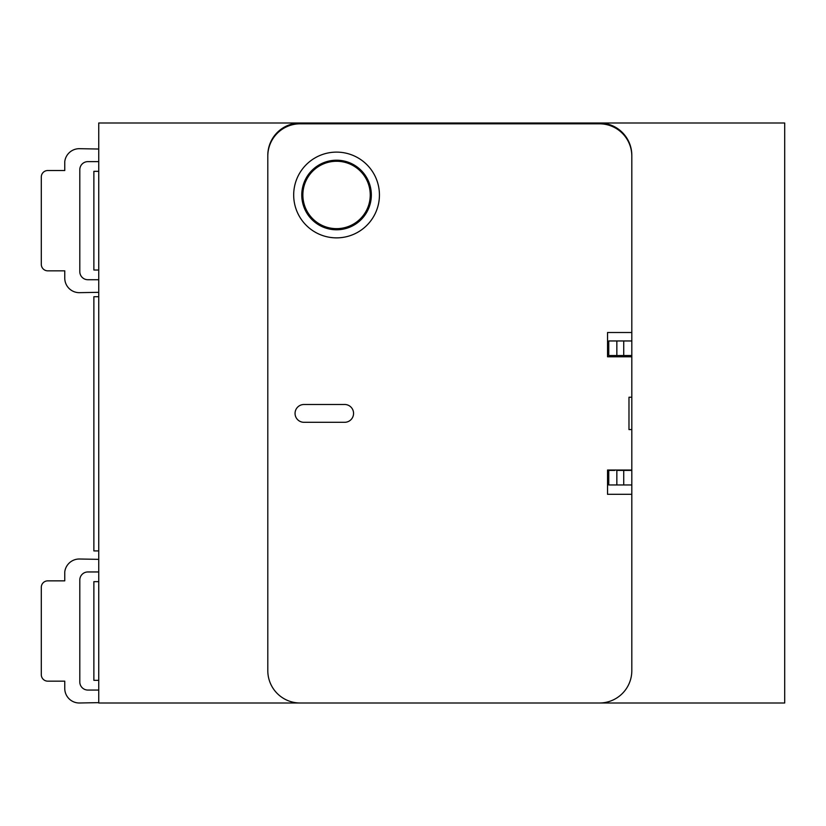 <?xml version="1.0" encoding="UTF-8"?>
<svg xmlns="http://www.w3.org/2000/svg" width="826" height="826" viewBox="0 0 826 826"><rect width="100%" height="100%" fill="white"/><g stroke="black" fill="none" stroke-linecap="round" stroke-linejoin="round"><path stroke-width="1.24" d="M631.818 670.64A32.359 32.359 0 0 1 599.459 702.998L300.158 702.998A32.359 32.359 0 0 1 267.8 670.64L267.8 156.166A32.359 32.359 0 0 1 300.158 123.807L599.459 123.807A32.359 32.359 0 0 1 631.818 156.166L631.818 332.517L607.544 332.517L607.544 356.78L631.818 356.78L631.818 397.223L628.978 397.223L628.978 429.582L631.818 429.582L631.818 470.025L607.544 470.025L607.544 494.299L631.818 494.299L631.818 670.64M303.958 404.503L343.977 404.503A8.91 8.91 0 0 1 353.559 413.392A8.91 8.91 0 0 1 344.649 422.303L303.958 422.303A8.9 8.9 0 0 1 295.058 413.403A8.9 8.9 0 0 1 303.958 404.503M293.684 194.998A42.869 42.869 0 0 0 336.554 237.867A42.869 42.869 0 0 0 379.433 194.998A42.869 42.869 0 0 0 336.554 152.118A42.869 42.869 0 0 0 293.684 194.998M371.339 194.998A34.785 34.785 0 0 0 336.554 160.213A34.785 34.785 0 0 0 301.769 194.998A34.785 34.785 0 0 0 336.554 229.783A34.785 34.785 0 0 0 371.339 194.998M625.747 355.531L625.747 356.78M616.041 356.78L616.041 355.531M595.412 123.002L98.738 123.002L98.738 702.998L784.7 702.998L784.7 123.002L595.412 123.002L595.412 123.807M267.8 670.64L267.8 155.36A32.359 32.359 0 0 1 300.158 123.002M599.459 123.002A32.359 32.359 0 0 1 631.818 155.36L631.818 356.78M631.818 494.299L631.818 470.025M631.818 429.582L631.818 397.223M98.738 171.333L93.875 171.333L93.875 270.019L98.738 270.019M98.738 581.659L93.875 581.659L93.875 680.345L98.738 680.345M98.738 296.72L93.875 296.72L93.875 550.921L98.738 550.921M614.823 470.397L608.762 470.397L608.762 484.955L631.818 484.955M631.818 470.397L616.846 470.397L616.846 484.955M631.818 340.962L608.762 340.962L608.762 355.531L631.818 355.531M98.738 292.321L79.317 292.672A14.558 14.558 0 0 1 64.758 278.114L64.758 270.835L47.774 270.835A6.474 6.474 0 0 1 41.3 264.361L41.3 177.001A6.474 6.474 0 0 1 47.774 170.528L64.758 170.528L64.758 161.628A14.661 14.661 0 0 1 79.317 148.68L98.738 149.031M98.738 161.628L87.886 161.628A8.084 8.084 0 0 0 79.802 169.712L79.802 271.64A8.084 8.084 0 0 0 87.886 279.725L98.738 279.725M98.738 702.647L79.317 702.998A14.558 14.558 0 0 1 64.758 688.44L64.758 681.161L47.774 681.161A6.474 6.474 0 0 1 41.3 674.687L41.3 587.327A6.474 6.474 0 0 1 47.774 580.854L64.758 580.854L64.758 571.953A14.661 14.661 0 0 1 79.317 559.006L98.738 559.357M98.738 571.953L87.886 571.953A8.084 8.084 0 0 0 79.802 580.038L79.802 681.966A8.084 8.084 0 0 0 87.886 690.061L98.738 690.061M336.554 161.266A33.69 33.69 0 0 1 370.244 194.957A33.69 33.69 0 0 1 336.554 228.647A33.69 33.69 0 0 1 302.863 194.957A33.69 33.69 0 0 1 336.554 161.266M623.723 484.955L623.723 470.397M623.723 355.531L623.723 340.962M616.846 340.962L616.846 355.531"/></g></svg>
